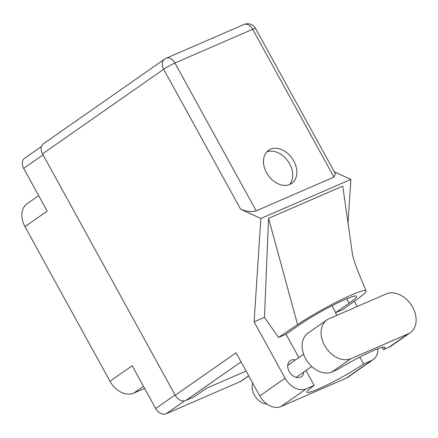<?xml version="1.0" encoding="UTF-8"?>
<svg xmlns="http://www.w3.org/2000/svg" width="438" height="438" viewBox="0 0 438 438"><rect width="100%" height="100%" fill="white"/><g stroke="black" fill="none" stroke-linecap="round" stroke-linejoin="round"><path stroke-width="0.66" d="M43.044 154.855L23.674 168.384L47.173 211.132L24.971 226.638L109.965 381.246L132.167 365.735L155.665 408.484L175.041 394.95M143.472 386.3L133.667 393.154L144.622 388.397M133.667 393.154A20.553 14.958 -124.9 0 1 109.965 381.246M24.971 226.638A20.553 14.958 -124.9 0 1 27.052 203.779L38.67 195.666M248.735 375.87L241.398 380.994A9.099 6.625 -124.9 0 1 240.55 381.471L166.161 413.757A9.099 6.625 -124.9 0 1 155.665 408.484M23.674 168.384A9.099 6.625 -124.9 0 1 24.594 158.26L41.49 146.462M326.907 319.932L307.925 333.187A22.896 16.666 55.1 0 0 305.604 358.662A22.896 16.666 55.1 0 0 332.015 371.928L337.725 369.448A36.699 3.679 151.2 0 1 384.92 347.318A36.699 3.679 151.2 0 1 383.474 349.59L389.19 347.11A22.896 16.666 55.1 0 0 391.326 345.916L410.307 332.656A22.896 16.666 55.1 0 0 411.78 305.74A22.896 16.666 55.1 0 0 386.217 293.92L329.042 318.738A22.896 16.666 55.1 0 0 326.907 319.932A22.896 16.666 55.1 0 0 324.585 345.401A22.896 16.666 55.1 0 0 350.997 358.667L408.172 333.849A22.896 16.666 55.1 0 0 410.307 332.656M267.103 404.165A14.678 10.682 -124.9 0 1 254.352 394.983A14.678 10.682 -124.9 0 1 252.677 383.036M295.409 359.97A9.762 7.107 55.1 0 0 290.18 360.666A9.762 7.107 55.1 0 0 289.19 371.523A9.762 7.107 55.1 0 0 301.36 376.669A9.762 7.107 55.1 0 0 303.813 372.004M293.75 160.938A20.181 14.689 55.1 0 0 268.593 150.3A20.181 14.689 55.1 0 0 266.545 172.747A20.181 14.689 55.1 0 0 291.708 183.391A20.181 14.689 55.1 0 0 293.75 160.938M266.698 151.981A20.181 14.689 -124.9 0 1 289.622 163.823A20.181 14.689 -124.9 0 1 289.474 184.59M382.226 347.318L383.474 349.59M346.201 378.208L371.539 360.507A18.347 13.354 55.1 0 0 373.253 359.554L347.914 377.249A18.347 13.354 -124.9 0 1 346.201 378.208L280.917 406.546A18.347 13.354 -124.9 0 1 259.756 395.914L285.094 378.218L254.095 321.831L260.867 218.485L240.577 209.15L163.675 69.264L42.519 153.891L175.216 395.268L236.044 352.787L259.756 395.914M285.094 378.218A18.347 13.354 55.1 0 0 306.25 388.851L280.917 406.546M305.965 370.499L314.166 385.413L306.25 388.851M298.853 357.561L286.025 334.221L278.535 337.468L264.481 317.32L254.095 321.831M371.539 360.507L363.622 363.945L359.839 357.063M373.253 359.554A18.347 13.354 55.1 0 0 377.906 348.736M357.178 306.523L354.293 301.278M264.481 317.32L268.565 218.332L297.599 324.591A45.503 4.561 151.2 0 1 340.37 300.156A45.503 4.561 151.2 0 1 366.053 290.837A45.503 4.561 151.2 0 1 358.738 298.048L342.965 309.502L335.481 312.754L336.893 315.327M268.565 218.332L342.757 186.128L352.475 254.204M348.024 223.03L350.882 179.416L260.867 218.485M246.09 371.063L206.303 388.331L193.924 396.981L185.712 400.546A9.099 6.625 -124.9 0 1 175.216 395.268M42.519 153.891A9.099 6.625 -124.9 0 1 43.439 143.768L164.595 59.141A9.099 6.625 55.1 0 0 163.675 69.264A9.099 0.914 -28.8 0 1 174.926 63.028L256.192 210.853C251.888 212.178 246.682 211.614 240.577 209.15M333.942 177.1L252.677 29.28A9.099 0.914 -28.8 0 1 255.535 28.47L335.409 173.766L333.942 177.1L256.192 210.853M350.882 179.416L334.325 171.795M314.166 385.413A36.699 3.679 151.2 0 0 306.983 392.185A36.699 3.679 151.2 0 0 328.823 384.071A36.699 3.679 151.2 0 0 363.622 363.945M286.025 334.221A36.699 3.679 -28.8 0 1 286.266 334.046L299.696 324.668A36.699 3.679 -28.8 0 1 334.561 304.454A36.699 3.679 -28.8 0 1 356.587 296.252A36.699 3.679 -28.8 0 1 349.157 303.2L335.727 312.579A36.699 3.679 -28.8 0 1 335.481 312.754M297.599 324.591L278.535 337.468M240.55 381.471L248.685 375.782M184.595 400.88L166.161 413.757M255.535 28.47A9.099 9.099 0 0 0 243.933 24.506A9.099 6.176 66.5 0 1 252.677 29.28L174.926 63.028A9.099 6.176 66.5 0 0 166.183 58.254A9.099 9.099 0 0 0 164.595 59.141M241.048 361.892L185.712 400.546M331.982 305.762L335.727 312.579M346.743 298.804L349.157 303.2M389.19 347.11L408.172 333.849M332.015 371.928L350.997 358.667M311.708 366.486L296.132 377.37M366.053 290.837L356.707 268.231L353.586 258.891L352.47 254.16M243.933 24.506L166.183 58.254M303.616 354.238L287.728 365.336"/></g></svg>
